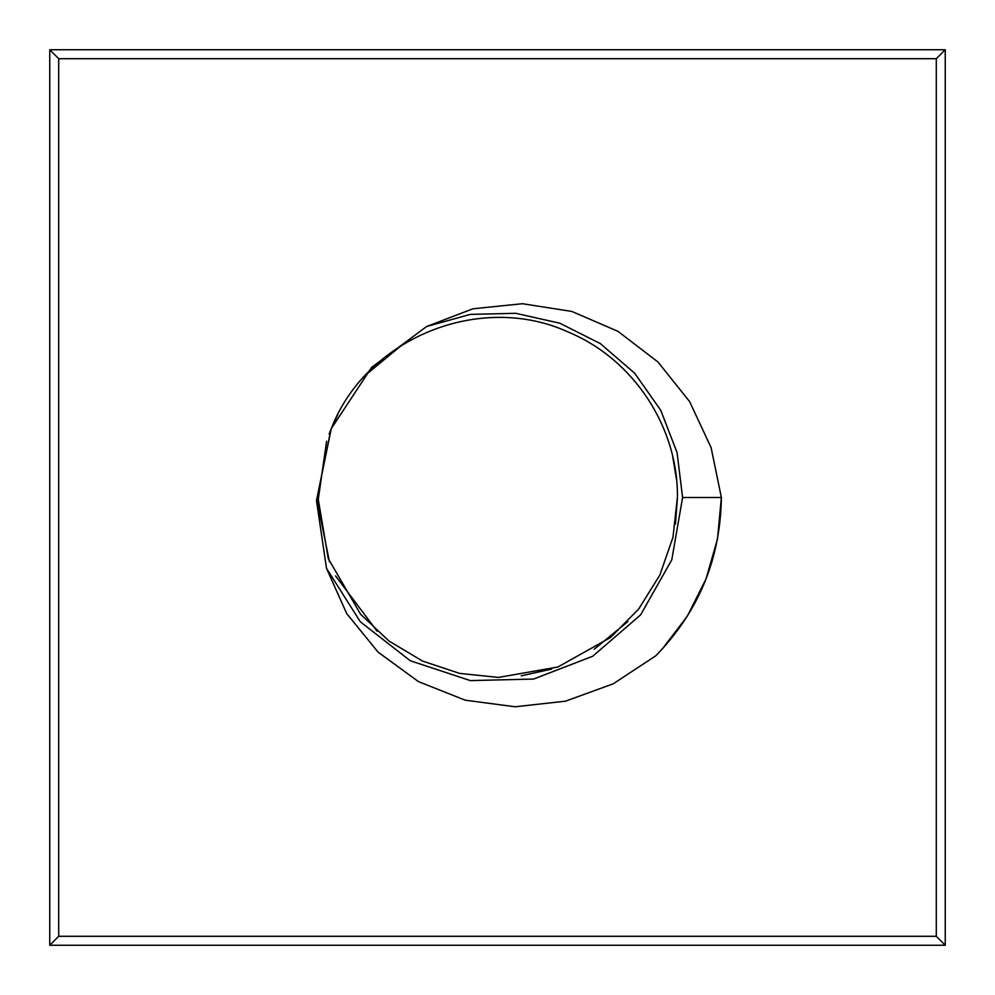<?xml version="1.0" encoding="UTF-8"?>
<svg xmlns="http://www.w3.org/2000/svg" width="995" height="995" viewBox="0 0 995 995"><rect width="100%" height="100%" fill="white"/><g stroke="black" fill="none" stroke-linecap="round" stroke-linejoin="round"><path stroke-width="1.49" d="M49.75 49.75L945.25 49.75L936.295 58.705L936.295 936.295L945.25 945.25L49.75 945.25L49.75 49.75L58.705 58.705L936.295 58.705M945.25 49.75L945.25 945.25M49.75 945.25L58.705 936.295L58.705 58.705M662.135 649.2L687.358 616.116L706.04 578.928L717.507 538.929L721.375 497.5L711.089 447.588L689.597 401.557L657.981 362.018L617.957 331.335L571.826 311.435L522.425 303.711L472.911 308.798L426.668 326.484L371.707 367.292L331.273 428.646L316.485 500.622L326.497 568.332L360.352 621.8L410.251 660.742L470.349 680.605L533.619 679.05L592.659 656.265L640.581 614.922L671.774 559.849L682.595 497.5L677.048 452.526L660.742 410.251L634.648 373.2L600.333 343.598L559.862 323.226L515.646 313.288L470.337 314.395L426.668 326.484M682.595 497.5C675.804 497.5 675.804 497.5 682.595 497.5L721.375 497.5C720.467 558.941 698.614 611.714 655.804 655.792L613.231 683.814L565.496 701.176L515.174 706.786L465.175 700.182L418.497 681.625L378.1 652.148L346.683 613.542L326.497 568.332M936.295 936.295L58.705 936.295M675.456 524.091L677.433 497.512C678.279 427.315 633.666 359.419 568.904 332.342C480.747 291.435 366.085 337.89 331.273 428.646M401.856 345.103L366.06 374.617M337.84 414.529L332.753 425.176M677.433 496.915L672.981 537.275L659.847 575.073L638.678 609.039L610.532 637.496L557.921 666.986L498.52 677.421L459.653 673.404L422.564 661.078L389.008 641.041L360.576 614.226L328.275 558.643L317.579 495.249L330.912 429.504L329.134 434.044M326.584 441.27L317.679 503.557L329.444 561.777M335.576 575.956L377.13 631.24M521.206 675.854L551.765 669.05M594.239 649.213L627.795 621.589M676.525 479.553L672.707 456.568"/></g></svg>
